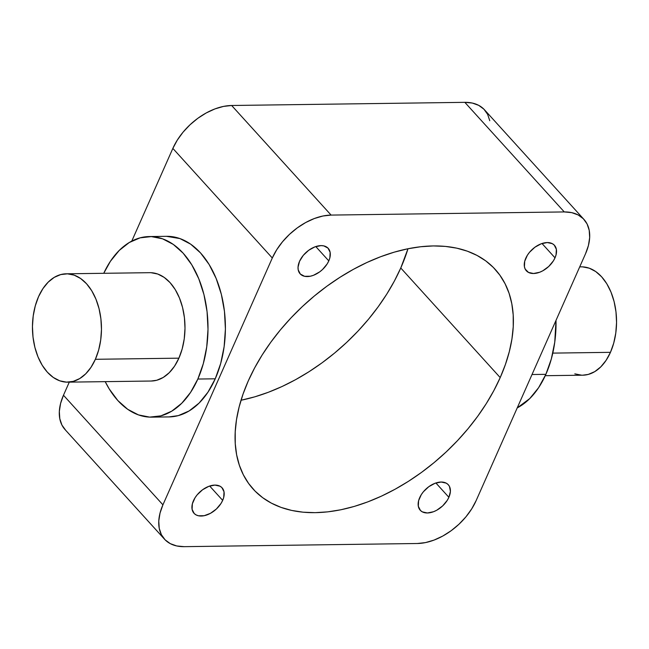 <?xml version="1.0" encoding="UTF-8"?>
<svg xmlns="http://www.w3.org/2000/svg" width="649" height="649" viewBox="0 0 649 649"><rect width="100%" height="100%" fill="white"/><g stroke="black" fill="none" stroke-linecap="round" stroke-linejoin="round"><path stroke-width="0.97" d="M299.554 261.287A18.959 11.852 -42.2 0 1 313.548 247.439A18.959 11.852 -42.2 0 1 328.216 248.348A18.959 11.852 -42.2 0 1 328.792 260.89L315.787 246.563L328.792 260.89L329.846 257.88L330.138 252.331L327.996 248.113L323.754 245.874L321.028 245.614L314.919 246.871L308.689 250.287L303.294 255.349L299.554 261.287L298.045 267.193L298.207 269.854L300.349 274.065L304.6 276.304L310.303 276.231L313.435 275.314L319.665 271.89L322.521 269.522L327.177 263.916L328.792 260.89A18.959 11.852 -42.2 0 1 314.797 274.746A18.959 11.852 -42.2 0 1 300.13 273.837A18.959 11.852 -42.2 0 1 299.554 261.287M525.779 258.229A18.959 11.852 -42.2 0 1 539.765 244.381A18.959 11.852 -42.2 0 1 554.433 245.29A18.959 11.852 -42.2 0 1 555.009 257.831L542.004 243.505L555.009 257.831L556.063 254.822L556.355 249.273L554.214 245.054L552.323 243.659L547.253 242.556L541.136 243.813L534.906 247.228L529.511 252.291L527.394 255.211L524.716 261.247L524.433 266.796L525.211 269.116L528.464 272.402L533.535 273.505L539.652 272.256L542.815 270.787L548.738 266.463L553.394 260.857L555.009 257.831A18.959 11.852 -42.2 0 1 541.015 271.688A18.959 11.852 -42.2 0 1 526.347 270.779A18.959 11.852 -42.2 0 1 525.779 258.229M419.66 497.702A18.959 11.852 -42.2 0 1 433.646 483.854A18.959 11.852 -42.2 0 1 448.313 484.762A18.959 11.852 -42.2 0 1 448.889 497.304L435.885 482.978L448.889 497.304L450.406 491.398L449.457 486.426L448.094 484.527L446.204 483.132L441.133 482.029L435.017 483.286L428.786 486.701L423.391 491.764L421.274 494.676L418.597 500.72L418.313 506.261L420.455 510.479L422.345 511.874L427.415 512.978L433.532 511.72L436.696 510.26L442.618 505.936L447.275 500.33L448.889 497.304A18.959 11.852 -42.2 0 1 434.895 511.152A18.959 11.852 -42.2 0 1 420.228 510.244A18.959 11.852 -42.2 0 1 419.66 497.702M193.434 500.76A18.959 11.852 -42.2 0 1 207.429 486.912A18.959 11.852 -42.2 0 1 222.096 487.821A18.959 11.852 -42.2 0 1 222.672 500.363L209.668 486.036L222.672 500.363L223.727 497.353L224.019 491.804L221.877 487.586L219.987 486.19L214.916 485.087L208.8 486.344L202.569 489.76L197.174 494.822L195.057 497.734L192.38 503.778L192.096 509.327L194.229 513.537L196.128 514.933L198.48 515.777L204.184 515.704L210.479 513.318L216.401 508.994L221.058 503.389L222.672 500.363A18.959 11.852 -42.2 0 1 208.678 514.219A18.959 11.852 -42.2 0 1 194.01 513.302A18.959 11.852 -42.2 0 1 193.434 500.76M545.257 375.698L582.77 375.195A54.175 34.511 -90.8 0 0 610.458 352.334L552.794 353.113L610.458 352.334A54.175 34.511 -90.8 0 0 612.421 295.928A54.175 34.511 -90.8 0 0 581.309 266.844L579.719 266.869M545.874 374.335L532.018 374.522L545.874 374.335A90.3 57.518 -90.8 0 0 556.006 320.379L554.757 342.161L551.334 358.954L545.874 374.335L538.589 387.704L529.771 398.559L517.229 407.897A90.3 57.518 -90.8 0 0 545.874 374.335M67.691 382.156L151.217 381.028A54.175 34.511 -90.8 0 0 178.897 358.167L95.371 359.295A54.175 34.511 89.2 0 1 67.691 382.156A54.175 34.511 89.2 0 1 36.579 353.072A54.175 34.511 89.2 0 1 38.542 296.666A54.175 34.511 89.2 0 1 66.23 273.805A54.175 34.511 89.2 0 1 97.342 302.888A54.175 34.511 89.2 0 1 95.371 359.295L178.897 358.167L174.532 366.19L169.243 372.704L163.224 377.45L156.725 380.257L151.128 381.028M151.704 417.145L169.105 416.909A90.3 57.518 -90.8 0 0 215.241 378.805L197.84 379.04A90.3 57.518 89.2 0 1 151.704 417.145A90.3 57.518 89.2 0 1 105.211 381.653L109.227 388.938L117.834 400.538L127.699 409.3L138.44 414.898L149.643 417.112L160.887 415.855L171.717 411.182L181.744 403.264L190.563 392.41L197.84 379.04L203.299 363.667L206.731 346.874L208.004 329.311L207.063 311.65L203.948 294.581L198.772 278.754L191.747 264.768L183.14 253.167L173.275 244.405L162.534 238.808L151.322 236.593L140.087 237.85L129.248 242.523L119.229 250.441L110.411 261.296L103.743 273.302A90.3 57.518 89.2 0 1 149.262 236.561A90.3 57.518 89.2 0 1 201.125 285.033A90.3 57.518 89.2 0 1 197.84 379.04L215.241 378.805L220.701 363.432L224.132 346.639L225.406 329.075L224.465 311.415L221.35 294.346L216.174 278.518L209.148 264.532L200.541 252.932L190.676 244.17L179.935 238.572L166.493 236.333M400.766 267.996A163.443 102.185 137.8 0 0 407.978 248.754L400.766 267.996L500.209 377.596L400.766 267.996L394.365 281.082L386.812 294.054L378.18 306.79L368.559 319.17L358.029 331.071L346.696 342.38L334.673 352.991L322.074 362.799L309.013 371.715L295.628 379.649L282.047 386.52L268.386 392.264L254.789 396.831L241.022 400.246A163.443 102.185 137.8 0 0 400.766 267.996M248.234 381.004A163.443 102.185 -42.2 0 1 368.835 261.62A163.443 102.185 -42.2 0 1 495.26 269.465A163.443 102.185 -42.2 0 1 500.209 377.596L505.393 364.527L509.319 351.604L511.939 338.956L513.237 326.682L513.197 314.927L511.81 303.789L509.108 293.372L505.1 283.791L499.835 275.119L493.362 267.461L485.736 260.874L477.039 255.43L467.353 251.179L456.766 248.161L445.384 246.409L433.321 245.93L420.69 246.742L407.613 248.827L394.211 252.169L380.614 256.736L366.953 262.48L353.372 269.351L339.987 277.285L326.926 286.201L314.327 296.009L302.304 306.62L290.971 317.929L280.441 329.83L270.82 342.21L262.188 354.946L254.635 367.918L248.234 381.004L243.051 394.065L239.132 406.988L236.504 419.643L235.214 431.909L235.254 443.665L236.634 454.811L239.343 465.219L243.351 474.808L248.616 483.473L255.089 491.131L262.715 497.718L271.412 503.162L281.098 507.413L291.685 510.43L303.059 512.191L315.122 512.661L327.761 511.858L340.839 509.773L354.24 506.431L367.837 501.864L381.49 496.112L395.079 489.241L408.464 481.307L421.517 472.399L434.116 462.591L446.147 451.972L457.472 440.663L468.002 428.762L477.632 416.382L486.263 403.646L493.808 390.674L500.209 377.596A163.443 102.185 -42.2 0 1 379.608 496.972A163.443 102.185 -42.2 0 1 253.191 489.127A163.443 102.185 -42.2 0 1 248.234 381.004M150.99 272.694L157.715 274.024L164.156 277.383L170.079 282.639L175.246 289.6L179.457 297.988L182.564 307.488L184.43 317.734L184.997 328.329L184.235 338.867L182.174 348.943L178.897 358.167A54.175 34.511 -90.8 0 0 180.868 301.761A54.175 34.511 -90.8 0 0 149.757 272.677L66.23 273.805M489.768 120.722L487.634 114.362L483.903 109.178L478.719 105.357L472.277 103.045L464.83 102.339L564.281 211.931A51.92 32.466 -42.2 0 1 583.954 219.411L484.511 109.819A51.92 32.466 137.8 0 0 464.83 102.339L231.652 105.495L331.104 215.087L231.652 105.495L464.83 102.339L564.281 211.931L331.104 215.087A51.92 32.466 -42.2 0 0 272.304 257.994L172.853 148.402L177.291 140.127L183.083 132.145L190.035 124.77L197.856 118.28L206.252 112.934L214.908 108.927L223.483 106.412L231.652 105.495A51.92 32.466 137.8 0 0 172.853 148.402L131.771 241.103L172.853 148.402L272.304 257.994L276.734 249.719L282.534 241.744L289.478 234.362L297.299 227.88L305.703 222.526L314.359 218.518L322.934 216.003L331.104 215.087L564.281 211.931L571.728 212.645L578.17 214.949L583.354 218.77L587.085 223.962L589.211 230.314L589.665 237.591L588.424 245.509L585.528 253.759L476.147 500.598L471.709 508.873L465.917 516.855L458.965 524.23L451.144 530.72L442.748 536.066L434.092 540.073L425.517 542.588L417.348 543.505L184.17 546.661L176.723 545.955L170.281 543.643L165.097 539.822L161.366 534.638L159.232 528.278L158.778 521.009L160.027 513.091L162.923 504.833L63.472 395.241L69.281 382.131L63.472 395.241A51.92 32.466 137.8 0 0 65.046 429.589L164.489 539.181A51.92 32.466 -42.2 0 1 162.923 504.833L272.304 257.994L162.923 504.833L63.472 395.241L60.576 403.491L59.335 411.409L59.789 418.686L61.915 425.038L65.646 430.23M168.951 416.909L178.288 415.62L189.119 410.947L199.146 403.029L207.964 392.174L215.241 378.805A90.3 57.518 -90.8 0 0 218.526 284.797A90.3 57.518 -90.8 0 0 166.663 236.325L149.262 236.561M164.489 539.181A51.92 32.466 -42.2 0 0 184.17 546.661L417.348 543.505A51.92 32.466 -42.2 0 0 476.147 500.598L585.528 253.759A51.92 32.466 -42.2 0 0 583.954 219.411M95.371 359.295L98.648 350.071L100.709 339.995L101.471 329.457L100.903 318.862L99.037 308.616L95.93 299.124L91.72 290.728L86.552 283.775L80.63 278.51L74.189 275.152L67.464 273.829L60.722 274.584L54.216 277.383L48.204 282.137L42.915 288.643L38.542 296.666L35.273 305.898L33.213 315.974L32.45 326.512L33.018 337.099L34.884 347.345L37.983 356.845L42.201 365.233L47.369 372.193L53.291 377.45L59.732 380.809L66.458 382.139L73.199 381.385L79.697 378.578L85.717 373.832L91.006 367.318L95.371 359.295M582.542 266.861L589.268 268.191L595.709 271.55L601.631 276.807L606.799 283.767L611.017 292.155L614.116 301.655L615.982 311.901L616.55 322.488L615.787 333.026L613.727 343.102L610.458 352.334L606.085 360.357L600.796 366.863L594.784 371.617L588.278 374.416L582.68 375.195M581.536 375.171L574.811 373.848"/></g></svg>
